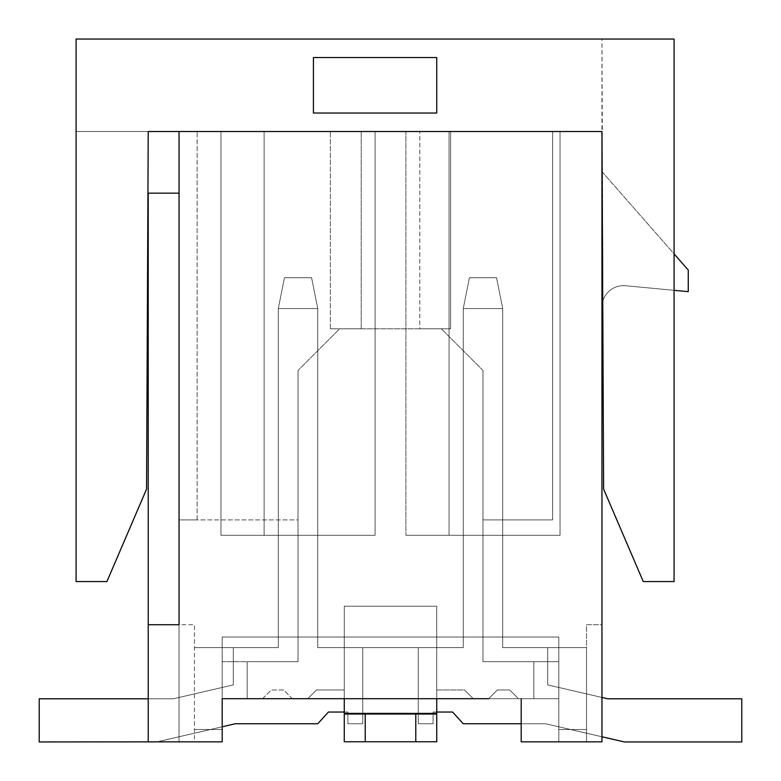 <?xml version="1.0" encoding="UTF-8"?>
<svg xmlns="http://www.w3.org/2000/svg" width="781" height="781" viewBox="0 0 781 781"><rect width="100%" height="100%" fill="white"/><g stroke="black" fill="none" stroke-linecap="round" stroke-linejoin="round"><path stroke-width="0.59" stroke-dasharray="3.9 2.93" d="M222.194 729.522L194.459 729.522L222.194 729.522L194.459 729.522L222.194 729.522L194.459 729.522L222.194 729.522L194.459 729.522L222.194 729.522L194.459 729.522L222.194 729.522L194.459 729.522L222.194 729.522L222.194 741.852L222.194 661.702L222.194 698.692L344.265 698.692L344.265 689.974L344.265 741.765L344.265 689.974L316.481 689.974L307.753 698.692L292.348 698.692L283.63 689.974L271.3 689.974L262.582 698.692L247.167 698.692L247.167 661.702L298.03 661.702L298.03 519.912L179.044 519.912L179.044 193.171L179.044 741.852L148.224 741.852L222.194 741.852L194.459 741.852L222.194 741.852L222.194 661.702L298.03 661.702L222.194 661.702L298.03 661.702L222.194 661.702L222.194 698.692L558.805 698.692L518.418 698.692L509.7 689.974L497.37 689.974L488.652 698.692L473.247 698.692L464.519 689.974L436.735 689.974L436.735 698.692L436.735 606.222L436.735 698.692L436.735 606.222L344.265 606.222L436.735 606.222L344.265 606.222L436.735 606.222L436.735 698.692L558.805 698.692L558.805 637.042L558.805 741.852L558.805 637.042L558.805 741.852L558.805 637.042L558.805 741.852L558.805 637.042L558.805 741.852L558.805 637.042L558.805 698.692L222.194 698.692L521.2 698.692L222.194 698.692L222.194 637.042L222.194 741.852L194.459 741.852L222.194 741.852L222.194 637.042L222.194 741.852L194.459 741.852L222.194 741.852L222.194 637.042L222.194 741.852L194.459 741.852L222.194 741.852L222.194 637.042L222.194 741.852L194.459 741.852L222.194 741.852L222.194 637.042L558.805 637.042L222.194 637.042L558.805 637.042L222.194 637.042L558.805 637.042L222.194 637.042L558.805 637.042L222.194 637.042L558.805 637.042L222.194 637.042L222.194 741.852L194.459 741.852L194.459 624.712L179.044 624.712L179.044 741.852L179.044 193.171L179.044 624.712L194.459 624.712L194.459 741.852L179.044 741.852L222.194 741.852L222.194 698.692L558.805 698.692L222.194 698.692L558.805 698.692L222.194 698.692L558.805 698.692L222.194 698.692L558.805 698.692L222.194 698.692L558.805 698.692L222.194 698.692L558.805 698.692L222.194 698.692L558.805 698.692L222.194 698.692L558.805 698.692L222.194 698.692L558.805 698.692L222.194 698.692L558.805 698.692L222.194 698.692L222.194 726.789L157.098 741.852M148.224 698.8L39.216 698.8L173.236 698.8L39.216 698.8L173.236 698.8L233.294 684.908L173.236 698.8L233.294 684.908L173.236 698.8L233.294 684.908L233.294 647.625L233.294 684.908L233.294 647.625L233.294 684.908L233.294 647.625L278.3 647.625L233.294 647.625L278.3 647.625L233.294 647.625L278.3 647.625L278.3 308.554L317.75 308.554L317.75 647.625L317.75 308.554L311.59 277.733L317.75 308.554L317.75 647.625L362.755 647.625L317.75 647.625L362.755 647.625L317.75 647.625L362.755 647.625L362.755 723.753L362.755 647.625L362.755 723.753L362.755 647.625L362.755 723.753L347.906 723.753L362.755 723.753L347.906 723.753L362.755 723.753L347.906 723.753L347.906 712.038L347.906 723.753L347.906 712.038L347.906 723.753L347.906 712.038L344.265 712.038L347.906 712.038L344.265 712.038L347.906 712.038L344.265 712.038L347.906 712.038L347.906 723.753L362.755 723.753L362.755 647.625L317.75 647.625L317.75 308.554L311.59 277.733L317.75 308.554L278.3 308.554L278.3 647.625L278.3 308.554L278.3 647.625L278.3 308.554L284.46 277.733L311.59 277.733L284.46 277.733L278.3 308.554L284.46 277.733L311.59 277.733L284.46 277.733L278.3 308.554L284.46 277.733L311.59 277.733L284.46 277.733L278.3 308.554L284.46 277.733L278.3 308.554L278.3 647.625L194.459 647.625L278.3 647.625L194.459 647.625L278.3 647.625L194.459 647.625L278.3 647.625L194.459 647.625L278.3 647.625L194.459 647.625L278.3 647.625L194.459 647.625L278.3 647.625L278.3 535.327L317.75 535.327L278.3 535.327L317.75 535.327L278.3 535.327L317.75 535.327L278.3 535.327L317.75 535.327L278.3 535.327L317.75 535.327L278.3 535.327L317.75 535.327L278.3 535.327L278.3 647.625L278.3 535.327L278.3 647.625L278.3 535.327L278.3 647.625L278.3 535.327L278.3 647.625L278.3 535.327L278.3 647.625L278.3 535.327L278.3 647.625L233.294 647.625L233.294 684.908L173.236 698.8L39.216 698.8L39.216 741.95L156.649 741.95L235.325 723.753L317.75 723.753L328.43 712.038L347.906 712.038L347.906 723.753L362.755 723.753L362.755 647.625L317.75 647.625L463.25 647.625L463.25 535.327L502.7 535.327L463.25 535.327L502.7 535.327L463.25 535.327L502.7 535.327L463.25 535.327L502.7 535.327L463.25 535.327L502.7 535.327L463.25 535.327L502.7 535.327L463.25 535.327L463.25 647.625L463.25 308.554L502.7 308.554L502.7 647.625L586.541 647.625L586.541 741.852L601.956 741.852L586.541 741.852L586.541 647.625L586.541 741.852L586.541 647.625L586.541 741.852L586.541 647.625L586.541 741.852L586.541 647.625L586.541 741.852L586.541 647.625L502.7 647.625L586.541 647.625L502.7 647.625L586.541 647.625L502.7 647.625L586.541 647.625L502.7 647.625L586.541 647.625L502.7 647.625L586.541 647.625L502.7 647.625L502.7 535.327L502.7 647.625L502.7 535.327L502.7 647.625L502.7 535.327L502.7 647.625L502.7 535.327L502.7 647.625L502.7 535.327L502.7 647.625L502.7 535.327L502.7 647.625L547.706 647.625L547.706 684.908L607.764 698.8L741.784 698.8L741.784 741.95L624.351 741.95L545.675 723.753L463.25 723.753L452.57 712.038L433.094 712.038L433.094 723.753L418.245 723.753L418.245 647.625L463.25 647.625L463.25 308.554L502.7 308.554L502.7 647.625L547.706 647.625L547.706 684.908L607.764 698.8L741.784 698.8L741.784 741.95L624.351 741.95L545.675 723.753L463.25 723.753L452.57 712.038L433.094 712.038L433.094 723.753L418.245 723.753L418.245 647.625L463.25 647.625L463.25 308.554L502.7 308.554L463.25 308.554L502.7 308.554L496.54 277.733L469.41 277.733L496.54 277.733L502.7 308.554L502.7 647.625L547.706 647.625L547.706 684.908L607.764 698.8L741.784 698.8L741.784 741.95L624.351 741.95L545.675 723.753L463.25 723.753L452.57 712.038L433.094 712.038L433.094 723.753L418.245 723.753L418.245 647.625L463.25 647.625L463.25 308.554L502.7 308.554L502.7 647.625L547.706 647.625L547.706 684.908L607.764 698.8L741.784 698.8L741.784 741.95L624.351 741.95L545.675 723.753L463.25 723.753L452.57 712.038L433.094 712.038L433.094 723.753L418.245 723.753L418.245 647.625L463.25 647.625L463.25 308.554L502.7 308.554L463.25 308.554L469.41 277.733L463.25 308.554L469.41 277.733L496.54 277.733L469.41 277.733L463.25 308.554L463.25 647.625L463.25 308.554L502.7 308.554L496.54 277.733L502.7 308.554L502.7 647.625L547.706 647.625L547.706 684.908L607.764 698.8L741.784 698.8L741.784 741.95L624.351 741.95L545.675 723.753L463.25 723.753L452.57 712.038L433.094 712.038L433.094 723.753L418.245 723.753L418.245 647.625L463.25 647.625L463.25 308.554L469.41 277.733L496.54 277.733L469.41 277.733L463.25 308.554L502.7 308.554L502.7 647.625L547.706 647.625L547.706 684.908L607.764 698.8L741.784 698.8L741.784 741.95L624.351 741.95L545.675 723.753L463.25 723.753L452.57 712.038L433.094 712.038L433.094 723.753L418.245 723.753L418.245 647.625L463.25 647.625L463.25 308.554L469.41 277.733L496.54 277.733L502.7 308.554L496.54 277.733L469.41 277.733L463.25 308.554L463.25 647.625L463.25 308.554L502.7 308.554L502.7 647.625L547.706 647.625L547.706 684.908L547.706 647.625L547.706 684.908L547.706 647.625L547.706 684.908L547.706 647.625L502.7 647.625L547.706 647.625L502.7 647.625L547.706 647.625L502.7 647.625L502.7 308.554L496.54 277.733L502.7 308.554L502.7 647.625L502.7 308.554L496.54 277.733L469.41 277.733L496.54 277.733L502.7 308.554L502.7 647.625L502.7 308.554L463.25 308.554L469.41 277.733L463.25 308.554L463.25 647.625L317.75 647.625L463.25 647.625L317.75 647.625L463.25 647.625L317.75 647.625L463.25 647.625L317.75 647.625L463.25 647.625L317.75 647.625L463.25 647.625L317.75 647.625L317.75 308.554L278.3 308.554L278.3 647.625L233.294 647.625L233.294 684.908L173.236 698.8L39.216 698.8L39.216 741.95L156.649 741.95L235.325 723.753L317.75 723.753L328.43 712.038L347.906 712.038L347.906 723.753L362.755 723.753L362.755 647.625L317.75 647.625L317.75 308.554L278.3 308.554L278.3 647.625L233.294 647.625L233.294 684.908L173.236 698.8L39.216 698.8L39.216 741.95L156.649 741.95L235.325 723.753L317.75 723.753L328.43 712.038L347.906 712.038L347.906 723.753L362.755 723.753L362.755 647.625L317.75 647.625L317.75 308.554L278.3 308.554L317.75 308.554L278.3 308.554L284.46 277.733L311.59 277.733L284.46 277.733L278.3 308.554L278.3 647.625L233.294 647.625L233.294 684.908L173.236 698.8L39.216 698.8L39.216 741.95L156.649 741.95L235.325 723.753L317.75 723.753L328.43 712.038L347.906 712.038L347.906 723.753L362.755 723.753L362.755 647.625L317.75 647.625L317.75 308.554L278.3 308.554L278.3 647.625L233.294 647.625L233.294 684.908L173.236 698.8L39.216 698.8L39.216 741.95L156.649 741.95L235.325 723.753L317.75 723.753L328.43 712.038L347.906 712.038L347.906 723.753L362.755 723.753L362.755 647.625L317.75 647.625L317.75 308.554L278.3 308.554L317.75 308.554L311.59 277.733L317.75 308.554L311.59 277.733L284.46 277.733L311.59 277.733L317.75 308.554L317.75 647.625L317.75 308.554L278.3 308.554L284.46 277.733L278.3 308.554L278.3 647.625L233.294 647.625L233.294 684.908L173.236 698.8L39.216 698.8L39.216 741.95L156.649 741.95L235.325 723.753L317.75 723.753L328.43 712.038L347.906 712.038L347.906 723.753L362.755 723.753L362.755 647.625L317.75 647.625L317.75 308.554L311.59 277.733L284.46 277.733L311.59 277.733L317.75 308.554L278.3 308.554L278.3 647.625L233.294 647.625L233.294 684.908L173.236 698.8L39.216 698.8L39.216 741.95L156.649 741.95L235.325 723.753L317.75 723.753L328.43 712.038M264.124 535.327L375.085 535.327L220.964 535.327L375.085 535.327L220.964 535.327L375.085 535.327L220.964 535.327L375.085 535.327L220.964 535.327L375.085 535.327L264.124 535.327L264.124 131.52L220.964 131.52L375.085 131.52L220.964 131.52L375.085 131.52L264.124 131.52L264.124 535.327L264.124 131.52L375.085 131.52L220.964 131.52L375.085 131.52L220.964 131.52L375.085 131.52L220.964 131.52L375.085 131.52L220.964 131.52L264.124 131.52L264.124 535.327M405.915 131.52L560.036 131.52L405.915 131.52L560.036 131.52L405.915 131.52L560.036 131.52L449.065 131.52L449.065 535.327L405.915 535.327L560.036 535.327L405.915 535.327L560.036 535.327L405.915 535.327L560.036 535.327L405.915 535.327L560.036 535.327L405.915 535.327L560.036 535.327L449.065 535.327L449.065 131.52L405.915 131.52L560.036 131.52L405.915 131.52L560.036 131.52L405.915 131.52L560.036 131.52L405.915 131.52L405.915 535.327L405.915 131.52M419.787 131.52L361.212 131.52L419.787 131.52L361.212 131.52L419.787 131.52L419.787 328.801L450.608 328.801L450.608 131.52L552.636 131.52L450.608 131.52L552.636 131.52L450.608 131.52L450.608 328.801L419.787 328.801L450.608 328.801L450.608 131.52L450.608 328.801L419.787 328.801L419.787 131.52M247.167 698.692L247.167 661.702L298.03 661.702L298.03 370.419L298.03 661.702L298.03 370.419L298.03 661.702L247.167 661.702L247.167 698.692L262.582 698.692L247.167 698.692L262.582 698.692L271.3 689.974L283.63 689.974L292.348 698.692L307.753 698.692L292.348 698.692L307.753 698.692L316.481 689.974L344.265 689.974L316.481 689.974L307.753 698.692L292.348 698.692L283.63 689.974L271.3 689.974L262.582 698.692L247.167 698.692L247.167 661.702L298.03 661.702L298.03 519.912L179.044 519.912L197.134 519.912L179.044 519.912L179.044 131.52L601.956 131.52L601.956 741.852L521.2 741.852L586.541 741.852L558.805 741.852L586.541 741.852L558.805 741.852L586.541 741.852L558.805 741.852L586.541 741.852L558.805 741.852L586.541 741.852L558.805 741.852L558.805 729.522L558.805 741.852L586.541 741.852L521.2 741.852L521.2 698.692L521.2 741.852L521.2 698.692L222.194 698.692M558.805 698.692L558.805 661.702L482.97 661.702L482.97 519.912L552.636 519.912L552.636 131.52L552.636 519.912L482.97 519.912L552.636 519.912L482.97 519.912L482.97 661.702L482.97 519.912L482.97 661.702L558.805 661.702L558.805 741.852L558.805 661.702L482.97 661.702L558.805 661.702L558.805 698.692M436.735 698.692L344.265 698.692L436.735 698.692M361.212 328.801L361.212 131.52L361.212 328.801L330.392 328.801L361.212 328.801L361.212 131.52L361.212 328.801L330.392 328.801L330.392 131.52L330.392 328.801L361.212 328.801M197.134 519.912L197.134 131.52L197.134 519.912M344.265 606.222L344.265 698.692L344.265 606.222M179.044 519.912L179.044 131.52L179.044 741.852L148.224 741.852L148.224 193.171L148.224 624.712L148.224 193.171L179.044 193.171M330.392 328.801L330.392 131.52L330.392 328.801M552.636 519.912L552.636 131.52L552.636 519.912M179.044 624.712L148.224 624.712M601.956 624.712L601.956 741.852L601.956 624.712L586.541 624.712L586.541 741.852L586.541 624.712L601.956 624.712M674.081 290.317L625.561 285.739A21.575 21.575 0 0 0 601.956 307.226L601.956 171.595L688.266 270.08L688.266 291.655L625.561 285.739A21.575 21.575 0 0 0 602.747 301.446M601.956 307.226L601.956 171.595M602.141 171.81L674.081 253.893M560.036 535.327L560.036 131.52L560.036 535.327M220.964 131.52L220.964 535.327L220.964 131.52M375.085 535.327L375.085 131.52L375.085 535.327M449.065 535.327L449.065 131.52M307.753 698.692L316.481 689.974L344.265 689.974L344.265 713.404L436.735 713.404L436.735 741.765L436.735 689.974L436.735 714.019L344.265 714.019L436.735 714.019L344.265 714.019L344.265 713.404L436.735 713.404L436.735 689.974L464.519 689.974L436.735 689.974L464.519 689.974L473.247 698.692L464.519 689.974L473.247 698.692L488.652 698.692L473.247 698.692M488.652 698.692L497.37 689.974L509.7 689.974L518.418 698.692L533.833 698.692L533.833 661.702L533.833 698.692L533.833 661.702L482.97 661.702L533.833 661.702L482.97 661.702L482.97 370.419L482.97 661.702L482.97 370.419L441.353 328.801L482.97 370.419L441.353 328.801L339.647 328.801L441.353 328.801L339.647 328.801L298.03 370.419L339.647 328.801L298.03 370.419L339.647 328.801L441.353 328.801L482.97 370.419L482.97 661.702L533.833 661.702L533.833 698.692L518.418 698.692L509.7 689.974L497.37 689.974L488.652 698.692L497.37 689.974L509.7 689.974L518.418 698.692L533.833 698.692L521.2 698.692M344.265 714.019L344.265 741.765L436.735 741.765L344.265 741.765L436.735 741.765L436.735 714.019M106.919 581.562L76.089 581.562L106.919 581.562L146.564 489.091L106.919 581.562L76.089 581.562L76.089 39.05L674.081 39.05L674.081 581.562L674.081 39.05L674.081 581.562L643.261 581.562L603.615 489.091L601.956 131.52L603.615 489.091L643.261 581.562L674.081 581.562L643.261 581.562L603.615 489.091L601.956 39.05L674.081 39.05L601.956 39.05L601.956 131.52L148.224 131.52L146.564 489.091L148.224 131.52L76.089 131.52L148.224 131.52L146.564 489.091L106.919 581.562M179.044 131.52L601.956 131.52M313.435 57.54L313.435 113.03L436.735 113.03L436.735 57.54L313.435 57.54M436.735 712.038L433.094 712.038L433.094 723.753L418.245 723.753L418.245 647.625L463.25 647.625L418.245 647.625L463.25 647.625L418.245 647.625L463.25 647.625L418.245 647.625L418.245 723.753L418.245 647.625L418.245 723.753L418.245 647.625L418.245 723.753L433.094 723.753L418.245 723.753L433.094 723.753L418.245 723.753L433.094 723.753L433.094 712.038L433.094 723.753L433.094 712.038L433.094 723.753L433.094 712.038L436.735 712.038M262.582 698.692L271.3 689.974L283.63 689.974L292.348 698.692M365.215 741.765L365.215 714.019M415.785 741.765L415.785 714.019M607.764 698.8L741.784 698.8L607.764 698.8L741.784 698.8L607.764 698.8L741.784 698.8L741.784 741.95L624.351 741.95L545.675 723.753L463.25 723.753L452.57 712.038M601.956 736.776L545.675 723.753L624.351 741.95L545.675 723.753L624.351 741.95L741.784 741.95L624.351 741.95L741.784 741.95L741.784 698.8L741.784 741.95L741.784 698.8L741.784 741.95L624.351 741.95L545.675 723.753L463.25 723.753L521.2 723.753M39.216 698.8L39.216 741.95L156.649 741.95L235.325 723.753L317.75 723.753L235.325 723.753L317.75 723.753L235.325 723.753L156.649 741.95L235.325 723.753L156.649 741.95L39.216 741.95L156.649 741.95L39.216 741.95L39.216 698.8M469.41 277.733L496.54 277.733L469.41 277.733L463.25 308.554L469.41 277.733M496.54 277.733L502.7 308.554L496.54 277.733M311.59 277.733L317.75 308.554L311.59 277.733M558.805 729.522L586.541 729.522L558.805 729.522M436.735 713.404L344.265 713.404"/><path stroke-width="1.17" d="M521.2 698.692L521.2 741.852L601.956 741.852L601.956 131.52L179.044 131.52L179.044 624.712L148.224 624.712L148.224 741.852L222.194 741.852L222.194 698.692L488.652 698.692M328.43 712.038L344.265 712.038L328.43 712.038L344.265 712.038L328.43 712.038L344.265 712.038L328.43 712.038L317.75 723.753L235.325 723.753L222.194 726.789L222.194 729.522M473.247 698.692L436.735 698.692L436.735 741.765L415.785 741.765L415.785 714.019L436.735 714.019M436.735 713.404L344.265 713.404L344.265 698.692L307.753 698.692M292.348 698.692L262.582 698.692M247.167 698.692L222.194 698.692M179.044 519.912L179.044 624.712M179.044 193.171L148.224 193.171L148.224 624.712M674.081 253.893L688.266 270.08L688.266 291.655L674.081 290.317M602.747 301.446A21.575 21.575 0 0 0 601.956 307.226M415.785 741.765L344.265 741.765L344.265 714.019L415.785 714.019M344.265 713.404L344.265 714.019M365.215 741.765L365.215 714.019M601.956 131.52L603.615 489.091L643.261 581.562L674.081 581.562L674.081 39.05L76.089 39.05L76.089 581.562L106.919 581.562L146.564 489.091L148.224 131.52L179.044 131.52M313.435 57.54L313.435 113.03L436.735 113.03L436.735 57.54L313.435 57.54M607.764 698.8L601.956 697.453L607.764 698.8L601.956 697.453L607.764 698.8L601.956 697.453L607.764 698.8L741.784 698.8L741.784 741.95L624.351 741.95L601.956 736.776M452.57 712.038L436.735 712.038L452.57 712.038L436.735 712.038L452.57 712.038L436.735 712.038L452.57 712.038L463.25 723.753L521.2 723.753M148.224 698.8L39.216 698.8L39.216 741.95L157.098 741.852"/></g></svg>

